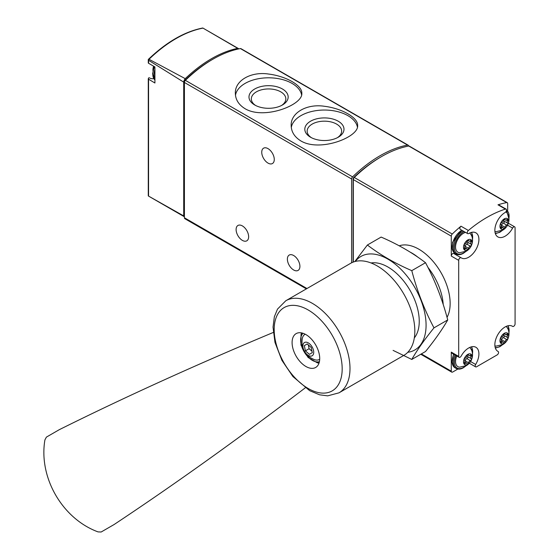 <?xml version="1.0" encoding="UTF-8"?>
<svg xmlns="http://www.w3.org/2000/svg" width="560" height="560" viewBox="0 0 560 560"><rect width="100%" height="100%" fill="white"/><g stroke="black" fill="none" stroke-linecap="round" stroke-linejoin="round"><path stroke-width="0.84" d="M300.902 140.945C319.984 152.383 359.093 137.102 357.63 125.461C358.155 117.733 342.09 108.458 324.422 106.281C306.747 103.53 290.64 112.84 291.172 125.461C291.277 131.838 294.525 137.004 300.902 140.945M408.562 146.055A2.016 1.162 120 0 0 408.149 145.173L240.961 48.65A2.016 1.162 120 0 0 240.415 48.573A120.834 69.762 120 0 0 185.381 80.346A2.016 1.162 120 0 0 184.415 82.46L184.415 217.77A2.016 1.162 120 0 0 184.835 218.694L306.383 288.869M408.149 145.173A2.016 1.162 120 0 0 407.596 145.096A120.834 69.762 120 0 0 352.569 176.869A2.016 1.162 120 0 0 351.603 178.983L351.603 262.808M245.084 108.717C264.159 120.155 303.275 104.874 301.805 93.233C302.33 85.505 286.272 76.223 268.604 74.046C250.929 71.302 234.815 80.605 235.347 93.233C235.459 99.61 238.7 104.776 245.084 108.717M149.478 77.84L149.513 77.861A1.61 0.931 120 0 0 149.478 77.84A1.61 0.931 120 0 0 148.568 77.987L148.561 79.198L148.568 77.987M150.171 78.239A14.497 8.372 120 0 0 153.741 78.624M148.764 196.21L148.274 195.678L148.274 78.68M184.121 216.636L148.309 195.958L183.715 215.922A2.016 1.162 120 0 0 184.121 216.636A2.016 1.162 120 0 0 184.415 216.727M148.274 59.486L149.009 59.283L185.234 78.652A4.025 2.324 120 0 0 183.715 82.138L148.561 60.277L148.274 59.486L148.274 63.035M238.805 48.888A4.025 2.324 120 0 0 238.406 48.545A4.025 2.324 120 0 0 237.713 48.356L203.007 28.112A119.98 69.272 -60 0 0 149.009 59.283M148.561 60.277L148.561 63.266L148.568 62.839L148.561 63.266L154.917 66.927L154.917 83.006L148.561 79.198L148.561 196.098M183.715 215.922L183.715 82.138M237.713 48.356A120.414 69.524 120 0 0 185.234 78.652M212.184 59.619A118.825 68.6 120 0 0 185.395 79.87A2.016 1.162 120 0 0 184.415 81.998L184.415 82.46L351.603 178.983M268.009 148.624A8.862 5.117 60 0 1 273.798 156.436A8.862 5.117 60 0 1 272.44 163.534A8.862 5.117 60 0 1 263.578 158.417A8.862 5.117 60 0 1 263.578 148.183A8.862 5.117 60 0 1 268.009 148.624M242.375 225.911A8.862 5.117 60 0 1 248.164 233.716A8.862 5.117 60 0 1 246.806 240.821A8.862 5.117 60 0 1 237.944 235.704A8.862 5.117 60 0 1 237.944 225.47A8.862 5.117 60 0 1 242.375 225.911M293.643 255.507A8.862 5.117 60 0 1 299.432 263.319A8.862 5.117 60 0 1 298.074 270.417A8.862 5.117 60 0 1 289.212 265.3A8.862 5.117 60 0 1 289.212 255.066A8.862 5.117 60 0 1 293.643 255.507M357.434 127.134A33.229 19.187 0 0 0 324.072 110.04A33.229 19.187 0 0 0 291.305 127.512M310.548 137.221A19.593 11.312 0 0 0 338.254 137.221A19.593 11.312 0 0 0 338.254 121.226A19.593 11.312 0 0 0 310.548 121.226A19.593 11.312 0 0 0 310.548 137.221L310.548 137.221M301.609 94.906A33.229 19.187 0 0 0 268.247 77.805A33.229 19.187 0 0 0 235.48 95.284M254.723 104.993A19.593 11.312 0 0 0 282.429 104.993A19.593 11.312 0 0 0 282.429 88.991A19.593 11.312 0 0 0 254.723 88.991A19.593 11.312 0 0 0 254.723 104.993L254.723 104.993M337.372 137.697A17.248 9.961 0 0 0 341.649 131.131A17.248 9.961 0 0 0 324.401 121.17A17.248 9.961 0 0 0 307.153 131.131A17.248 9.961 0 0 0 311.43 137.697M281.554 105.469A17.248 9.961 0 0 0 285.831 98.903A17.248 9.961 0 0 0 268.576 88.942A17.248 9.961 0 0 0 251.328 98.903A17.248 9.961 0 0 0 255.605 105.469M507.675 210.392L507.675 203.588A2.016 1.162 120 0 0 507.262 202.664A2.016 1.162 120 0 0 506.709 202.587A120.834 69.762 120 0 0 497.987 204.82L505.393 209.097A120.834 69.762 120 0 0 468.384 230.461A2.016 1.162 120 0 0 467.327 232.218A2.016 1.162 120 0 0 467.684 233.632A2.016 1.162 120 0 0 468.685 233.541A14.497 8.372 120 0 1 475.909 232.834A14.497 8.372 120 0 1 475.909 249.578A14.497 8.372 120 0 1 461.405 257.95A14.497 8.372 120 0 1 461.153 257.796A2.016 1.162 120 0 0 461.118 257.775A2.016 1.162 120 0 0 459.571 258.314A2.016 1.162 120 0 0 458.689 260.337L458.689 356.405A2.016 1.162 120 0 0 459.109 357.329A2.016 1.162 120 0 0 461.153 356.104A14.497 8.372 120 0 1 475.909 347.284A14.497 8.372 120 0 1 475.65 364.469A2.016 1.162 120 0 0 475.608 366.856A2.016 1.162 120 0 0 476.616 366.758L497.154 354.9A2.016 1.162 120 0 0 498.47 353.129A2.016 1.162 120 0 0 498.162 351.512A2.016 1.162 120 0 0 498.127 351.491A14.497 8.372 120 0 1 497.861 351.351A14.497 8.372 120 0 1 497.861 334.607A14.497 8.372 120 0 1 512.365 326.235A14.497 8.372 120 0 1 512.617 326.396A2.016 1.162 120 0 0 512.652 326.417A2.016 1.162 120 0 0 514.206 325.878A2.016 1.162 120 0 0 515.081 323.848L515.081 227.78A2.016 1.162 120 0 0 514.668 226.863A2.016 1.162 120 0 0 512.617 228.088A14.497 8.372 120 0 1 497.861 236.901A14.497 8.372 120 0 1 495.635 225.302A14.497 8.372 120 0 1 505.085 212.527A2.016 1.162 120 0 0 506.401 210.749A2.016 1.162 120 0 0 506.086 209.139A2.016 1.162 120 0 0 505.393 209.097M507.262 202.664L409.283 146.097A2.016 1.162 120 0 0 408.73 146.02A120.834 69.762 120 0 0 354.277 177.464A2.016 1.162 120 0 0 353.311 179.578L353.311 262.059M467.684 233.632L460.278 229.362A2.016 1.162 120 0 1 459.921 227.948A2.016 1.162 120 0 1 460.978 226.191A120.834 69.762 120 0 0 452.256 234.024A2.016 1.162 120 0 0 451.283 236.145L451.283 256.067L458.689 260.337M459.109 357.329L451.703 353.052A2.016 1.162 120 0 1 451.283 352.128L451.283 371.189A2.016 1.162 120 0 0 451.703 372.113A2.016 1.162 120 0 0 452.711 372.008L457.856 369.04M380.023 157.472A118.825 68.6 120 0 0 353.486 177.779A0.805 0.462 120 0 0 353.094 178.626L353.094 262.143M443.219 304.528A44.303 25.578 -120 0 0 427.91 267.351M417.921 257.208A44.303 25.578 -120 0 0 410.319 252.21M506.086 209.139L498.68 204.862A2.016 1.162 120 0 0 497.987 204.82M454.286 253.827A14.497 8.372 120 0 0 456.946 254.352M461.083 257.754L453.754 253.519A2.016 1.162 120 0 0 453.719 253.498A2.016 1.162 120 0 0 452.165 254.037A2.016 1.162 120 0 0 451.283 256.067M467.803 364.315A6.083 3.514 -60 0 1 464.079 359.016A6.083 3.514 -60 0 1 471.527 354.718A6.083 3.514 -60 0 1 467.803 364.315M471.114 358.61A1.974 1.141 -60 0 1 471.086 358.596A1.974 1.141 -60 0 1 471.114 356.265A1.127 0.651 -60 0 0 471.128 354.935A1.127 0.651 -60 0 0 470.337 355.159A1.974 1.141 -60 0 1 468.951 355.558A1.974 1.141 -60 0 1 468.58 355.005A1.127 0.651 -60 0 0 468.37 354.69A1.127 0.651 -60 0 0 467.586 354.907A1.127 0.651 -60 0 0 467.026 355.901A1.974 1.141 -60 0 1 465.269 358.085A1.127 0.651 -60 0 0 464.359 359.023A1.127 0.651 -60 0 0 464.478 360.08A1.974 1.141 -60 0 1 464.52 360.101A1.974 1.141 -60 0 1 464.492 362.432A1.127 0.651 -60 0 0 464.478 363.762A1.127 0.651 -60 0 0 465.269 363.538A1.974 1.141 -60 0 1 466.655 363.139A1.974 1.141 -60 0 1 467.026 363.692A1.127 0.651 -60 0 0 467.243 364.007A1.127 0.651 -60 0 0 468.02 363.79A1.127 0.651 -60 0 0 468.58 362.796A1.974 1.141 -60 0 1 470.337 360.612A1.127 0.651 -60 0 0 471.254 359.674A1.127 0.651 -60 0 0 471.128 358.617A1.127 0.651 -60 0 0 471.114 358.61L467.67 356.622A1.974 1.141 120 0 0 467.698 356.636L471.058 358.575M469.686 347.473A11.277 6.51 -60 0 1 470.512 348.404C474.201 353.003 472.857 361.732 466.452 365.568L459.683 367.171A11.277 6.51 -60 0 1 456.743 355.964M467.803 249.865A6.083 3.514 -60 0 1 464.079 244.566A6.083 3.514 -60 0 1 471.527 240.268A6.083 3.514 -60 0 1 467.803 249.865M471.114 244.16A1.974 1.141 -60 0 1 471.086 244.146A1.974 1.141 -60 0 1 471.114 241.815A1.127 0.651 -60 0 0 471.128 240.485A1.127 0.651 -60 0 0 470.337 240.716A1.974 1.141 -60 0 1 468.951 241.108A1.974 1.141 -60 0 1 468.58 240.555A1.127 0.651 -60 0 0 468.37 240.24A1.127 0.651 -60 0 0 467.586 240.457A1.127 0.651 -60 0 0 467.026 241.451A1.974 1.141 -60 0 1 465.269 243.642A1.127 0.651 -60 0 0 464.359 244.58A1.127 0.651 -60 0 0 464.478 245.63A1.974 1.141 -60 0 1 464.52 245.658A1.974 1.141 -60 0 1 464.492 247.982A1.127 0.651 -60 0 0 464.478 249.312A1.127 0.651 -60 0 0 465.269 249.088A1.974 1.141 -60 0 1 466.655 248.689A1.974 1.141 -60 0 1 467.026 249.242A1.127 0.651 -60 0 0 467.243 249.564A1.127 0.651 -60 0 0 468.02 249.347A1.127 0.651 -60 0 0 468.58 248.346A1.974 1.141 -60 0 1 470.337 246.162A1.127 0.651 -60 0 0 471.254 245.224A1.127 0.651 -60 0 0 471.128 244.174A1.127 0.651 -60 0 0 471.114 244.16L467.67 242.172A1.974 1.141 120 0 0 467.698 242.186L471.058 244.132M469.686 233.023A11.277 6.51 -60 0 1 470.512 233.954C474.201 238.56 472.857 247.289 466.452 251.118L459.683 252.721A11.277 6.51 -60 0 1 456.113 243.327A11.277 6.51 -60 0 1 465.5 232.372M504.259 343.266A6.083 3.514 -60 0 1 500.535 337.967A6.083 3.514 -60 0 1 507.983 333.669A6.083 3.514 -60 0 1 504.259 343.266M507.57 337.561A1.974 1.141 -60 0 1 507.542 337.547A1.974 1.141 -60 0 1 507.57 335.216A1.127 0.651 -60 0 0 507.584 333.886A1.127 0.651 -60 0 0 506.793 334.117A1.974 1.141 -60 0 1 505.407 334.509A1.974 1.141 -60 0 1 505.036 333.956A1.127 0.651 -60 0 0 504.826 333.641A1.127 0.651 -60 0 0 504.042 333.858A1.127 0.651 -60 0 0 503.482 334.852A1.974 1.141 -60 0 1 501.725 337.043A1.127 0.651 -60 0 0 500.815 337.981A1.127 0.651 -60 0 0 500.934 339.031A1.127 0.651 -60 0 0 500.948 339.038A1.974 1.141 -60 0 1 500.976 339.059A1.974 1.141 -60 0 1 500.948 341.383A1.127 0.651 -60 0 0 500.934 342.713A1.127 0.651 -60 0 0 501.725 342.489A1.974 1.141 -60 0 1 503.111 342.09A1.974 1.141 -60 0 1 503.482 342.643A1.127 0.651 -60 0 0 503.699 342.958A1.127 0.651 -60 0 0 504.476 342.748A1.127 0.651 -60 0 0 505.036 341.747A1.974 1.141 -60 0 1 506.793 339.563A1.127 0.651 -60 0 0 507.71 338.625A1.127 0.651 -60 0 0 507.584 337.568A1.127 0.651 -60 0 1 507.584 337.568M506.142 326.424A11.277 6.51 -60 0 1 506.968 327.355C510.657 331.961 509.313 340.69 502.908 344.519L496.139 346.122A11.277 6.51 -60 0 1 494.914 345.87M504.259 228.816A6.083 3.514 -60 0 1 500.535 223.517A6.083 3.514 -60 0 1 507.983 219.219A6.083 3.514 -60 0 1 504.259 228.816M507.57 223.111A1.974 1.141 -60 0 1 507.542 223.097A1.974 1.141 -60 0 1 507.57 220.773A1.127 0.651 -60 0 0 507.584 219.443A1.127 0.651 -60 0 0 506.793 219.667A1.974 1.141 -60 0 1 505.407 220.066A1.974 1.141 -60 0 1 505.036 219.506A1.127 0.651 -60 0 0 504.826 219.191A1.127 0.651 -60 0 0 504.042 219.408A1.127 0.651 -60 0 0 503.482 220.402A1.974 1.141 -60 0 1 501.725 222.593A1.127 0.651 -60 0 0 500.815 223.531A1.127 0.651 -60 0 0 500.934 224.581A1.127 0.651 -60 0 0 500.948 224.595A1.974 1.141 -60 0 1 500.976 224.609A1.974 1.141 -60 0 1 500.948 226.933A1.127 0.651 -60 0 0 500.934 228.263A1.127 0.651 -60 0 0 501.725 228.039A1.974 1.141 -60 0 1 503.111 227.647A1.974 1.141 -60 0 1 503.482 228.2A1.127 0.651 -60 0 0 503.699 228.515A1.127 0.651 -60 0 0 504.476 228.298A1.127 0.651 -60 0 0 505.036 227.304A1.974 1.141 -60 0 1 506.793 225.113A1.127 0.651 -60 0 0 507.71 224.175A1.127 0.651 -60 0 0 507.584 223.125A1.127 0.651 -60 0 1 507.584 223.125M505.883 211.778A11.277 6.51 -60 0 1 506.968 212.905C510.657 217.511 509.313 226.24 502.908 230.076L496.139 231.672A11.277 6.51 -60 0 1 494.914 231.42M467.32 355.215A1.974 1.141 120 0 0 467.67 356.622M464.87 361.508A1.127 0.651 120 0 0 465.164 360.822A1.974 1.141 120 0 1 466.921 358.638A1.127 0.651 120 0 0 467.824 357.721A1.127 0.651 120 0 0 467.74 356.664M503.776 219.723A1.974 1.141 120 0 0 504.126 221.123A1.974 1.141 120 0 0 504.154 221.144L507.514 223.083M501.326 226.016A1.127 0.651 120 0 0 501.62 225.33A1.974 1.141 120 0 1 503.377 223.139A1.127 0.651 120 0 0 504.28 222.229A1.127 0.651 120 0 0 504.196 221.165M503.776 334.166A1.974 1.141 120 0 0 504.126 335.573A1.974 1.141 120 0 0 504.154 335.587L507.514 337.526M501.326 340.459A1.127 0.651 120 0 0 501.62 339.773A1.974 1.141 120 0 1 503.377 337.589A1.127 0.651 120 0 0 504.28 336.679A1.127 0.651 120 0 0 504.196 335.615M467.32 240.765A1.974 1.141 120 0 0 467.67 242.172M464.87 247.058A1.127 0.651 120 0 0 465.164 246.372A1.974 1.141 120 0 1 466.921 244.188A1.127 0.651 120 0 0 467.824 243.278A1.127 0.651 120 0 0 467.74 242.214M305.242 387.856A1812.531 351.029 -46.2 0 1 114.1 524.531L101.171 532L98.028 531.888C62.377 518.77 38.444 477.519 44.919 439.894L46.389 437.122L59.325 429.653A1812.531 351.05 -13.8 0 1 273.259 332.458M296.142 333.62L296.142 333.62A19.537 11.277 60 0 1 315.672 344.904A19.537 11.277 60 0 1 315.672 367.458L315.672 367.458A19.537 11.277 60 0 1 296.142 356.181A19.537 11.277 60 0 1 296.142 333.62M403.816 355.404L338.982 392.84L403.816 355.404A53.165 30.695 -120 0 0 403.816 294.014A53.165 30.695 -120 0 0 350.651 263.312L285.81 300.748A53.165 30.695 -120 0 1 338.982 331.443A53.165 30.695 -120 0 1 338.982 392.84L327.691 395.85L319.571 394.807L309.687 390.684L292.929 376.565L281.911 360.36L274.967 342.356L273.035 327.131L274.351 316.764L277.508 309.099L285.81 300.748M301.49 332.878A19.537 11.277 -120 0 0 301.07 334.397M317.471 362.803A19.537 11.277 -120 0 0 318.997 363.202M305.207 334.208A14.497 8.372 -120 0 0 302.33 338.31C300.776 348.74 304.899 355.887 314.713 359.751A14.497 8.372 -120 0 0 319.55 359.408A14.497 8.372 -120 0 0 319.704 359.317M312.137 355.782A7.651 4.417 -120 0 0 309.708 343.924A7.651 4.417 -120 0 0 303.079 347.753A7.651 4.417 -120 0 0 312.137 355.782M307.244 343.952L311.213 347.473L312.277 352.674L309.372 354.354L305.403 350.833L304.339 345.632L307.244 343.952L304.339 345.632M308.329 344.918L309.106 348.691L305.403 350.833M309.106 348.691L311.99 351.253M367.388 245.014L381.136 237.076C397.838 244.3 412.643 252.847 425.53 262.71C435.029 280.567 442.428 299.642 447.734 319.928C442.428 329.238 435.029 339.766 425.53 351.505L411.782 359.443C417.088 350.126 424.487 339.598 433.979 327.859C424.487 310.002 417.088 290.934 411.782 270.648C395.073 263.424 380.275 254.877 367.388 245.014L354.802 261.569M407.792 352.289A53.97 31.164 -120 0 0 406.994 276.045A53.97 31.164 -120 0 0 355.334 261.429M393.085 350.385L411.782 359.443M414.316 337.911A44.303 25.578 -120 0 0 419.244 321.279A44.303 25.578 -120 0 0 387.912 267.015A44.303 25.578 -120 0 0 371.049 262.969M411.782 270.648L425.53 262.71M433.979 327.859L447.734 319.928M352.569 176.869L185.381 80.346M407.596 145.096L240.415 48.573M306.978 288.533L184.415 217.77M154.917 79.205A13.692 7.91 -60 0 1 153.944 74.872A13.692 7.91 -60 0 1 154.917 69.412M154.287 66.57L152.565 73.892L154.917 79.982A13.692 7.91 -60 0 1 152.803 74.221A13.692 7.91 -60 0 1 154.574 66.738M506.709 202.587L408.73 146.02M460.978 226.191L468.384 230.461M452.256 234.024L354.277 177.464M451.283 236.145L353.311 179.578M447.034 317.359A44.303 25.578 -120 0 0 438.333 268.317A44.303 25.578 -120 0 0 399.231 245.812M451.283 371.189L421.365 353.913M451.283 352.128L458.689 356.405M353.843 177.989L353.486 177.779M507.591 225.183L512.617 228.088M470.624 361.571L475.65 364.469M512.106 326.095L512.617 326.396M465.388 366.114A12.887 7.441 -60 0 1 463.533 367.409A12.887 7.441 -60 0 1 455.511 366.506A12.887 7.441 -60 0 1 455.917 355.488M471.289 346.878A12.887 7.441 -60 0 1 472.458 353.871M466.039 365.799L463.365 367.773C460.579 369.327 458.164 369.537 456.113 368.417A13.692 7.91 -60 0 1 454.937 354.921M456.113 368.417L454.979 367.759A13.692 7.91 -60 0 1 453.803 354.263M465.388 251.664A12.887 7.441 -60 0 1 463.533 252.959A12.887 7.441 -60 0 1 454.426 247.345A12.887 7.441 -60 0 1 464.135 231.588M471.289 232.435A12.887 7.441 -60 0 1 472.458 239.428M466.039 251.349L463.365 253.33C460.579 254.877 458.164 255.094 456.113 253.967A13.692 7.91 -60 0 1 454.02 242.984A13.692 7.91 -60 0 1 462.973 230.916M456.113 253.967L454.979 253.309A13.692 7.91 -60 0 1 452.879 242.326A13.692 7.91 -60 0 1 461.839 230.258M501.844 345.065A12.887 7.441 -60 0 1 499.989 346.36A12.887 7.441 -60 0 1 495.208 347.557M507.745 325.836A12.887 7.441 -60 0 1 508.914 332.829M501.844 230.615A12.887 7.441 -60 0 1 499.989 231.91A12.887 7.441 -60 0 1 495.208 233.107M506.492 210.259A12.887 7.441 -60 0 1 508.914 218.379M505.75 208.943A13.692 7.91 -60 0 1 506.268 209.195L505.127 208.537A13.692 7.91 -60 0 0 504.609 208.285M469.826 355.523L471.114 356.265M466.921 358.638L470.337 360.612M465.164 360.822L468.58 362.796M464.275 362.964L465.269 363.538M467.985 354.662L468.58 355.005M506.282 220.024L507.57 220.773M503.377 223.139L506.793 225.113M501.62 225.33L505.036 227.304M500.731 227.465L501.725 228.039M504.441 219.17L505.036 219.506M506.282 334.474L507.57 335.216M503.377 337.589L506.793 339.563M501.62 339.773L505.036 341.747M500.731 341.915L501.725 342.489M504.441 333.613L505.036 333.956M469.826 241.073L471.114 241.815M466.921 244.188L470.337 246.162M465.164 246.372L468.58 248.346M464.275 248.514L465.269 249.088M467.985 240.212L468.58 240.555M332.22 390.873A48.083 27.762 -120 0 0 332.22 335.349A48.083 27.762 -120 0 0 284.137 307.587A48.083 27.762 -120 0 0 284.137 363.111A48.083 27.762 -120 0 0 332.22 390.873M303.044 333.284A16.513 9.534 -120 0 0 304.038 351.617A16.513 9.534 -120 0 0 319.417 361.648M207.634 30.779L238.406 48.545M148.288 59.458C166.39 42.105 184.548 31.619 202.769 28M154.917 66.934L148.442 63.196M153.594 66.171A12.082 12.082 0 0 0 152.95 70.546M451.703 372.113L420.77 354.256M508.403 223.244L514.668 226.863M453.719 253.498L461.118 257.775M469.343 363.237L475.608 366.856M512.085 326.088L512.652 326.417M472.507 354.592L471.821 346.752M454.979 367.759L451.969 362.439L453.509 354.095M472.507 240.149L471.821 232.309M454.979 253.309L452.144 249.053L452.578 242.228L461.601 230.125M495.362 348.075L499.821 346.731L502.495 344.75M508.963 333.55L508.277 325.71M495.362 233.632L499.821 232.281L502.495 230.3M508.963 219.1L506.268 209.195M504.581 208.264L505.127 208.537M464.709 362.012L466.655 363.139M467.684 354.823L468.951 355.558M504.126 221.123L507.542 223.097M501.165 226.52L503.111 227.647M504.14 219.331L505.407 220.066M504.126 335.573L507.542 337.547M501.165 340.963L503.111 342.09M504.14 333.781L505.407 334.509M464.709 247.569L466.655 248.689M467.684 240.38L468.951 241.108M319.102 362.866L317.261 362.775L308.077 357.469L300.951 345.058L301.042 334.467L301.826 332.948"/></g></svg>
